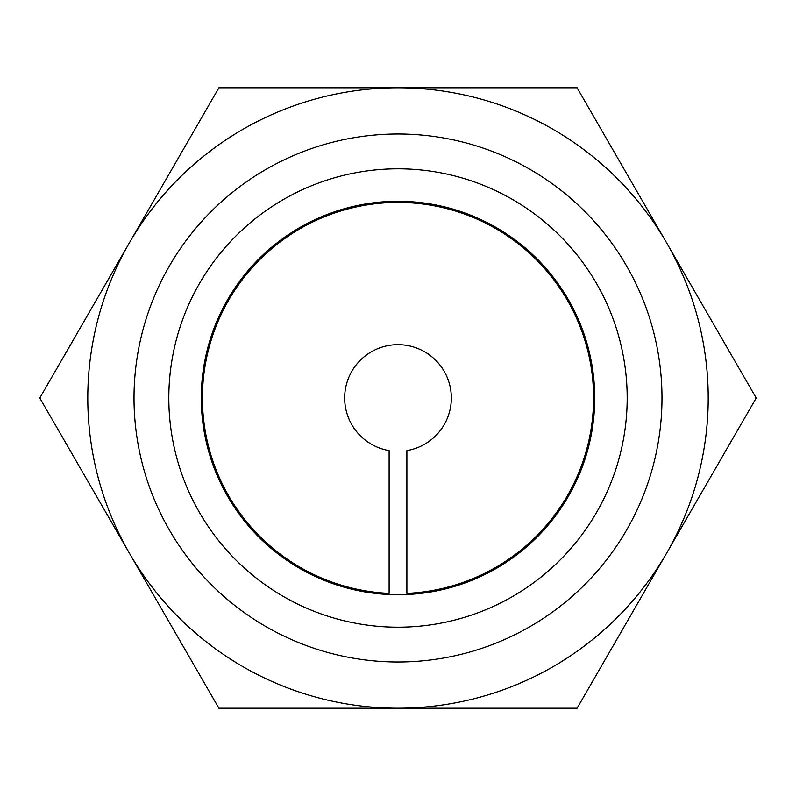<?xml version="1.0" encoding="UTF-8"?>
<svg xmlns="http://www.w3.org/2000/svg" width="796" height="796" viewBox="0 0 796 796"><rect width="100%" height="100%" fill="white"/><g stroke="black" fill="none" stroke-linecap="round" stroke-linejoin="round"><path stroke-width="1.19" d="M389.115 593.378A195.587 195.587 0 0 1 230.124 297.654A195.587 195.587 0 0 1 565.876 297.654A195.587 195.587 0 0 1 406.885 593.378L406.885 450.596A53.342 53.342 0 0 0 442.636 368.797A53.342 53.342 0 0 0 353.364 368.797A53.342 53.342 0 0 0 389.115 450.596L389.115 593.378M594.721 398A196.721 196.721 0 0 1 299.644 568.364A196.721 196.721 0 0 1 299.644 227.636A196.721 196.721 0 0 1 594.721 398M398 168.812A229.188 229.188 0 0 1 596.483 512.594A229.188 229.188 0 0 1 199.517 512.594A229.188 229.188 0 0 1 398 168.812M398 134.007A263.993 263.993 0 0 0 169.379 529.997A263.993 263.993 0 0 0 626.621 529.997A263.993 263.993 0 0 0 398 134.007M398 87.789A310.211 310.211 0 0 1 666.65 553.101A310.211 310.211 0 0 1 129.35 553.101A310.211 310.211 0 0 1 398 87.789L218.9 87.789L39.8 398L218.9 708.211L577.1 708.211L756.2 398L577.1 87.789L398 87.789"/></g></svg>
